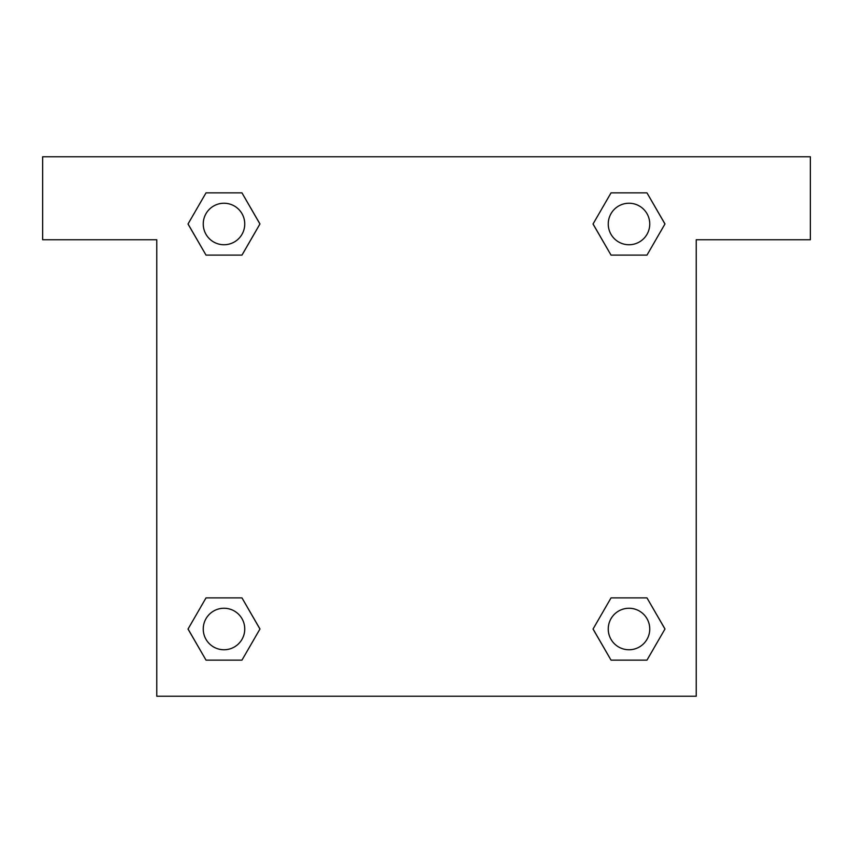 <?xml version="1.0" encoding="UTF-8"?>
<svg xmlns="http://www.w3.org/2000/svg" width="853" height="853" viewBox="0 0 853 853"><rect width="100%" height="100%" fill="white"/><g stroke="black" fill="none" stroke-linecap="round" stroke-linejoin="round"><path stroke-width="1.28" d="M621.165 255.111L646.979 255.111L611.036 255.111L593.027 224.019L611.036 192.874L646.979 192.874L664.945 223.998L646.979 255.111L611.036 255.111L621.165 255.111L611.036 255.111L597.217 231.248A259.355 259.355 0 0 1 597.303 231.323M611.036 660.126L646.979 660.126L611.036 660.126L593.07 629.002L611.036 597.889L646.979 597.889L664.988 628.981L646.979 660.126L611.036 660.126L593.027 629.034M231.835 255.111L206.021 255.111L241.964 255.111L206.021 255.111L188.012 224.019L206.021 192.874L241.964 192.874L259.93 223.998L241.964 255.111L231.835 255.111L241.964 255.111L255.783 231.248M231.835 597.889L206.021 597.889L241.964 597.889L259.973 628.981L241.964 660.126L206.021 660.126L188.055 629.002L206.021 597.889L241.964 597.889L231.835 597.889L241.964 597.889L255.783 621.752A259.355 259.355 0 0 1 255.697 621.677M810.35 156.771L42.65 156.771L42.65 239.757L156.771 239.757L156.771 696.229L696.229 696.229L696.229 239.757L810.35 239.757L810.35 156.771M241.964 192.874L206.021 192.874L241.964 192.874L259.973 223.966M206.021 660.126L241.964 660.126L206.021 660.126L188.012 629.034M646.979 192.874L611.036 192.874L646.979 192.874L664.988 223.966M646.979 597.889L611.036 597.889L646.979 597.889L664.945 629.002M649.751 629.002A20.749 20.749 0 0 0 618.628 611.036A20.749 20.749 0 0 0 618.628 646.979A20.749 20.749 0 0 0 649.751 629.002M241.964 597.889L259.93 629.002M244.747 629.002A20.749 20.749 0 0 0 213.623 611.036A20.749 20.749 0 0 0 213.623 646.979A20.749 20.749 0 0 0 244.747 629.002M611.036 255.111L593.07 223.998M649.751 223.998A20.749 20.749 0 0 0 618.628 206.021A20.749 20.749 0 0 0 618.628 241.964A20.749 20.749 0 0 0 649.751 223.998M206.021 255.111L188.055 223.998M244.747 223.998A20.749 20.749 0 0 0 213.623 206.021A20.749 20.749 0 0 0 213.623 241.964A20.749 20.749 0 0 0 244.747 223.998M611.036 597.889L621.165 597.889"/></g></svg>
